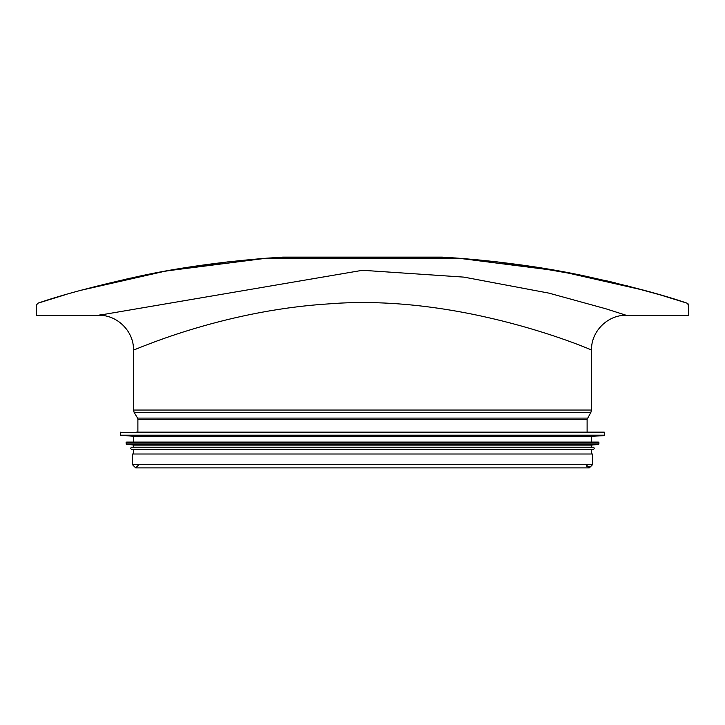 <?xml version="1.0" encoding="UTF-8"?>
<svg xmlns="http://www.w3.org/2000/svg" width="725" height="725" viewBox="0 0 725 725"><rect width="100%" height="100%" fill="white"/><g stroke="black" fill="none" stroke-linecap="round" stroke-linejoin="round"><path stroke-width="1.09" d="M36.25 314.133L36.25 305.397L37.845 303.204L64.842 294.867L37.646 303.277M687.354 303.277L688.75 305.397L687.155 303.204C662.913 294.812 628.847 285.759 584.939 276.035C547.42 267.933 505.18 261.979 458.218 258.182L442.123 257.112L282.877 257.112L266.782 258.182C219.82 261.979 177.58 267.933 140.061 276.035C96.153 285.759 62.087 294.812 37.845 303.204L36.25 305.397L37.845 303.204C62.087 294.812 96.153 285.759 140.061 276.035C177.58 267.933 219.82 261.979 266.782 258.182L165.871 271.014L81.109 290.254L130.346 278.11M676.824 299.914L660.158 294.867L687.155 303.204L688.75 305.397L688.75 314.133M266.782 258.182L458.218 258.182L559.129 271.014L643.891 290.254L584.024 275.844L521.311 264.951M562.02 271.54L496.942 261.843L476.434 259.713M476.37 259.704L475.21 259.595M140.976 275.844L152.341 273.561M162.98 271.54L228.058 261.843M248.575 259.704L249.726 259.604M36.25 305.397L36.25 315.293L36.25 305.397M458.218 258.182L475.328 259.604M605.846 280.638L615.906 283.022M626.391 285.623L660.158 294.867M688.75 305.397L688.75 315.293L688.243 303.956M36.25 315.293L98.781 315.293C117.332 314.822 133.962 331.452 133.491 349.994C131.977 351.507 218.642 310.943 328.117 303.929C462.65 292.864 594.89 351.417 591.509 349.994C591.047 331.452 607.677 314.822 626.219 315.284L605.937 308.805L548.952 293.136L463.9 277.122L362.518 270.289L98.781 315.293L102.089 314.206M132.331 464.535L592.669 464.535L592.669 454.004L132.331 454.004L132.331 464.535L135.684 467.888L589.316 467.888L585.954 464.535M120.767 432.136L120.296 432.598L604.704 432.598L604.233 432.136L136.499 432.136M120.74 435.634L604.26 435.634L591.509 436.305L133.491 436.305L120.296 435.172L604.704 435.172L604.704 432.598M598.913 442.549L598.451 442.087L126.549 442.087L126.087 443.981L598.913 443.981L598.913 442.549L126.087 442.549M126.503 444.443L598.497 444.443L591.509 445.096L133.491 445.096L126.087 443.981M593.132 447.18L131.868 447.18C130.373 447.95 130.373 448.721 131.868 449.491L593.132 449.491C594.627 448.721 594.627 447.95 593.132 447.18M591.509 349.994L591.509 410.042L133.491 410.042L133.491 349.994M587.44 418.108L137.56 418.108L137.886 419.295L587.114 419.295L590.857 412.416L134.143 412.416L133.491 410.042M626.21 315.293L688.75 315.293M590.857 412.416L591.509 410.042M137.56 418.108L134.143 412.416M137.886 419.295L137.886 432.136M587.114 419.295L587.114 432.136M589.316 466.728L586.779 466.728L589.316 466.728M139.046 464.535L135.684 467.888M592.669 464.535L589.316 467.888M120.296 432.598L120.296 435.172M604.26 435.634L604.704 435.172M133.491 436.305L133.491 442.087M591.509 436.305L591.509 442.087M598.497 444.443L598.913 443.981M133.491 445.096L133.491 447.18M591.509 445.096L591.509 447.18M133.491 449.491L133.491 454.004M591.509 449.491L591.509 454.004"/></g></svg>
